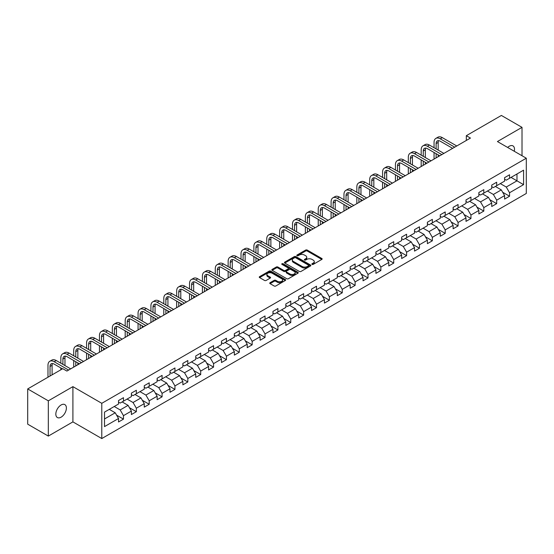 <?xml version="1.0" encoding="UTF-8"?>
<svg xmlns="http://www.w3.org/2000/svg" width="554" height="554" viewBox="0 0 554 554"><rect width="100%" height="100%" fill="white"/><g stroke="black" fill="none" stroke-linecap="round" stroke-linejoin="round"><path stroke-width="0.83" d="M312.082 264.39A0.803 0.464 0 0 0 313.218 264.39L321.819 259.424A1.143 0.658 0 0 0 322.158 258.96A1.143 0.658 0 0 0 321.819 258.489L307.248 250.076A1.143 0.658 0 0 0 305.628 250.076L297.02 255.041A0.803 0.464 0 0 0 298.156 255.699L299.271 255.055A3.663 2.119 0 0 1 304.451 255.055L305.669 255.754A3.663 2.119 0 0 1 306.743 257.25A3.663 2.119 0 0 1 305.669 258.746L304.555 259.39A0.803 0.464 0 0 0 305.683 260.048L306.798 259.404A3.663 2.119 0 0 1 311.985 259.404L313.197 260.103A3.663 2.119 0 0 1 314.27 261.599A3.663 2.119 0 0 1 313.197 263.095L312.082 263.739A0.803 0.464 0 0 0 312.082 264.39L312.082 263.739M61.113 417.169A7.465 4.314 120 0 0 65.988 410.59A7.465 4.314 120 0 0 64.846 404.607A7.465 4.314 120 0 0 61.113 404.974A7.465 4.314 120 0 0 56.231 411.553A7.465 4.314 120 0 0 57.381 417.536A7.465 4.314 120 0 0 61.113 417.169M514.264 151.263A7.465 4.314 120 0 0 512.956 145.889A7.465 4.314 120 0 0 509.223 146.263A7.465 4.314 120 0 0 507.651 147.447M270.075 282.706A1.143 0.658 0 0 0 269.743 283.177A1.143 0.658 0 0 0 270.075 283.641L274.168 286.002A1.143 0.658 0 0 0 275.788 286.002L285.345 280.483A1.143 0.658 0 0 0 285.677 280.019A1.143 0.658 0 0 0 285.345 279.548L270.767 271.135A1.143 0.658 0 0 0 269.147 271.135L259.591 276.654A1.143 0.658 0 0 0 259.258 277.118A1.143 0.658 0 0 0 259.591 277.589L264.528 280.442A1.143 0.658 0 0 0 266.149 280.442L270.241 278.08A1.143 0.658 0 0 0 270.574 277.609A1.143 0.658 0 0 0 270.241 277.145L267.79 275.726A3.061 1.766 0 0 1 266.896 274.479A3.061 1.766 0 0 1 268.787 272.845A3.061 1.766 0 0 1 272.125 273.226L281.716 278.766A3.061 1.766 0 0 1 282.616 280.019A3.061 1.766 0 0 1 280.726 281.654A3.061 1.766 0 0 1 277.388 281.266L275.788 280.345A1.143 0.658 0 0 0 274.168 280.345L270.075 282.706L270.075 283.641M72.906 386.637L48.323 400.833L27.7 388.929L27.7 424.17L48.323 436.081L72.906 421.885L101.784 438.553L101.784 403.312L72.906 386.637L72.906 421.885M522.013 155.736L522.013 127.351L497.43 141.547L526.3 158.215L101.784 403.312M522.013 127.351L501.384 115.447L466.329 135.688L466.329 140.453M27.7 388.929L62.761 368.687L66.889 371.062L470.45 138.071L466.329 135.688M299.347 271.46A1.143 0.658 0 0 0 300.967 271.46L310.524 265.948A1.143 0.658 0 0 0 310.863 265.477A1.143 0.658 0 0 0 310.524 265.013L295.947 256.599A1.143 0.658 0 0 0 294.333 256.599L284.777 262.111A1.143 0.658 0 0 0 284.437 262.582A1.143 0.658 0 0 0 284.777 263.046L299.347 271.46M282.305 264.563A0.803 0.464 0 0 1 283.115 264.68L283.115 263.725L297.934 272.284A1.143 0.658 0 0 1 298.267 272.748A1.143 0.658 0 0 1 297.934 273.219L288.378 278.731A1.143 0.658 0 0 1 286.757 278.731L272.18 270.317L276.273 267.977L276.273 267.021L272.18 269.382A1.143 0.658 0 0 0 271.848 269.853A1.143 0.658 0 0 0 272.18 270.317L272.18 269.382M276.273 267.977A1.143 0.658 0 0 1 277.893 267.977L277.893 267.021A1.143 0.658 0 0 0 276.273 267.021M277.893 267.021L283.8 270.435A1.143 0.658 0 0 0 285.421 270.435L288.135 268.87A1.143 0.658 0 0 0 288.468 268.399A1.143 0.658 0 0 0 288.135 267.935L281.979 264.383A0.803 0.464 0 0 1 283.115 263.725M101.784 438.553L526.3 193.464L526.3 158.215M116.589 415.147L123.48 419.122L123.48 415.645L131.395 411.075L131.395 414.551L136.346 411.691L136.346 408.215L144.269 403.644L144.269 407.121L149.213 404.261L149.213 400.784L157.135 396.214L157.135 399.69L162.087 396.83L162.087 393.354L170.002 388.783L170.002 392.26L174.953 389.4L174.953 385.923L182.875 381.353L182.875 384.829L187.82 381.969L187.82 378.493L195.742 373.922L195.742 377.399L200.693 374.546L200.693 371.062L208.609 366.492L208.609 369.968L213.56 367.115L213.56 363.639L221.482 359.061L221.482 362.538L226.434 359.685L226.434 356.208L234.349 351.631L234.349 355.107L239.3 352.254L239.3 348.778L247.222 344.2L247.222 347.683L252.167 344.823L252.167 341.347L260.089 336.777L260.089 340.253L265.041 337.393L265.041 333.917L272.956 329.346L272.956 332.822L277.907 329.962L277.907 326.486L285.829 321.916L285.829 325.392L290.774 322.532L290.774 319.056L298.696 314.485L298.696 317.961L303.647 315.101L303.647 311.625L311.563 307.054L311.563 310.531L316.514 307.671L316.514 304.194L324.436 299.624L324.436 303.1L329.388 300.24L329.388 296.764L337.303 292.193L337.303 295.67L342.254 292.81L342.254 289.333L350.176 284.763L350.176 288.239L355.121 285.379L355.121 281.903L363.043 277.332L363.043 280.809L367.994 277.956L367.994 274.472L375.91 269.902L375.91 273.378L380.861 270.525L380.861 267.049L388.783 262.471L388.783 265.948L393.728 263.095L393.728 259.618L401.65 255.041L401.65 258.517L406.601 255.664L406.601 252.188L414.517 247.61L414.517 251.094L419.468 248.234L419.468 244.757L427.39 240.187L427.39 243.663L432.342 240.803L432.342 237.327L440.257 232.756L440.257 236.233L445.208 233.373L445.208 229.896L453.124 225.326L453.124 228.802L458.075 225.942L458.075 222.466L465.997 217.895L465.997 221.371L470.948 218.511L470.948 215.035L478.864 210.465L478.864 213.941L483.815 211.081L483.815 207.605L491.737 203.034L491.737 206.51L496.682 203.65L496.682 200.174L504.604 195.604L504.604 199.08L509.555 196.22L509.555 192.744L523.578 184.648L523.578 170.168L516.979 173.984L516.979 180.839L523.578 184.648M123.48 419.122L118.528 421.982L118.528 418.505L104.505 426.601L104.505 412.121L118.528 404.025L118.528 400.549L123.48 397.689L123.48 401.165L131.395 396.595L131.395 393.118L136.346 390.258L136.346 393.735L144.269 389.164L144.269 385.688L149.213 382.828L149.213 386.304L157.135 381.734L157.135 378.257L162.087 375.397L162.087 378.874L170.002 374.303L170.002 370.827L174.953 367.967L174.953 371.443L182.875 366.873L182.875 363.396L187.82 360.536L187.82 364.02L195.742 359.442L195.742 355.966L200.693 353.113L200.693 356.589L208.609 352.012L208.609 348.535L213.56 345.682L213.56 349.159L221.482 344.581L221.482 341.105L226.434 338.252L226.434 341.728L234.349 337.157L234.349 333.674L239.3 330.821L239.3 334.297L247.222 329.727L247.222 326.251L252.167 323.391L252.167 326.867L260.089 322.296L260.089 318.82L265.041 315.96L265.041 319.436L272.956 314.866L272.956 311.39L277.907 308.53L277.907 312.006L285.829 307.435L285.829 303.959L290.774 301.099L290.774 304.575L298.696 300.005L298.696 296.529L303.647 293.668L303.647 297.145L311.563 292.574L311.563 289.098L316.514 286.238L316.514 289.714L324.436 285.144L324.436 281.667L329.388 278.807L329.388 282.284L337.303 277.713L337.303 274.237L342.254 271.377L342.254 274.853L350.176 270.283L350.176 266.806L355.121 263.946L355.121 267.43L363.043 262.852L363.043 259.376L367.994 256.523L367.994 259.999L375.91 255.422L375.91 251.945L380.861 249.092L380.861 252.569L388.783 247.991L388.783 244.515L393.728 241.662L393.728 245.138L401.65 240.568L401.65 237.084L406.601 234.231L406.601 237.708L414.517 233.137L414.517 229.661L419.468 226.801L419.468 230.277L427.39 225.707L427.39 222.23L432.342 219.37L432.342 222.847L440.257 218.276L440.257 214.8L445.208 211.94L445.208 215.416L453.124 210.845L453.124 207.369L458.075 204.509L458.075 207.985L465.997 203.415L465.997 199.939L470.948 197.079L470.948 200.555L478.864 195.984L478.864 192.508L483.815 189.648L483.815 193.124L491.737 188.554L491.737 185.078L496.682 182.218L496.682 185.694L504.604 181.123L504.604 177.647L509.555 174.787L509.555 178.27L523.578 170.168M122.157 401.927L128.099 405.355L120.176 409.932L114.235 406.498M118.528 402.121L120.176 403.07L123.48 401.165M120.176 409.932L123.48 415.645M128.099 405.355L131.395 411.075M135.024 394.496L140.965 397.924L133.043 402.502L127.108 399.074M131.395 394.69L133.043 395.639L136.346 393.735M133.043 402.502L136.346 408.215M140.965 397.924L144.269 403.644M147.897 387.066L153.832 390.501L145.917 395.071L139.975 391.643M144.269 387.26L145.917 388.209L149.213 386.304M145.917 395.071L149.213 400.784M153.832 390.501L157.135 396.214M160.764 379.635L166.706 383.07L158.783 387.641L152.842 384.213M157.135 379.829L158.783 380.785L162.087 378.874M158.783 387.641L162.087 393.354M166.706 383.07L170.002 388.783M173.631 372.212L179.572 375.64L171.657 380.21L165.715 376.782M170.002 372.399L171.657 373.354L174.953 371.443M171.657 380.21L174.953 385.923M179.572 375.64L182.875 381.353M186.504 364.781L192.446 368.209L184.524 372.78L178.582 369.352M182.875 364.968L184.524 365.924L187.82 364.02M184.524 372.78L187.82 378.493M192.446 368.209L195.742 373.922M199.371 357.351L205.312 360.779L197.39 365.349L191.455 361.921M195.742 357.538L197.39 358.493L200.693 356.589M197.39 365.349L200.693 371.062M205.312 360.779L208.609 366.492M212.244 349.92L218.179 353.348L210.264 357.919L204.322 354.491M208.609 350.107L210.264 351.063L213.56 349.159M210.264 357.919L213.56 363.639M218.179 353.348L221.482 359.061M225.111 342.49L231.053 345.918L223.13 350.488L217.189 347.06M221.482 342.677L223.13 343.632L226.434 341.728M223.13 350.488L226.434 356.208M231.053 345.918L234.349 351.631M237.978 335.059L243.919 338.487L235.997 343.058L230.062 339.63M234.349 335.246L235.997 336.202L239.3 334.297M235.997 343.058L239.3 348.778M243.919 338.487L247.222 344.2M250.851 327.629L256.786 331.057L248.871 335.627L242.929 332.199M247.222 327.816L248.871 328.771L252.167 326.867M248.871 335.627L252.167 341.347M256.786 331.057L260.089 336.777M263.718 320.198L269.659 323.626L261.737 328.203L255.796 324.769M260.089 320.392L261.737 321.341L265.041 319.436M261.737 328.203L265.041 333.917M269.659 323.626L272.956 329.346M276.584 312.768L282.526 316.196L274.611 320.773L268.669 317.338M272.956 312.962L274.611 313.91L277.907 312.006M274.611 320.773L277.907 326.486M282.526 316.196L285.829 321.916M289.458 305.337L295.4 308.765L287.478 313.342L281.536 309.908M285.829 305.531L287.478 306.48L290.774 304.575M287.478 313.342L290.774 319.056M295.4 308.765L298.696 314.485M302.325 297.907L308.266 301.341L300.344 305.912L294.409 302.484M298.696 298.1L300.344 299.049L303.647 297.145M300.344 305.912L303.647 311.625M308.266 301.341L311.563 307.054M315.198 290.476L321.133 293.911L313.218 298.481L307.276 295.053M311.563 290.67L313.218 291.619L316.514 289.714M313.218 298.481L316.514 304.194M321.133 293.911L324.436 299.624M328.065 283.046L334.007 286.48L326.084 291.051L320.143 287.623M324.436 283.239L326.084 284.195L329.388 282.284M326.084 291.051L329.388 296.764M334.007 286.48L337.303 292.193M340.932 275.622L346.873 279.05L338.951 283.62L333.016 280.192M337.303 275.809L338.951 276.765L342.254 274.853M338.951 283.62L342.254 289.333M346.873 279.05L350.176 284.763M353.805 268.191L359.74 271.619L351.825 276.19L345.883 272.762M350.176 268.378L351.825 269.334L355.121 267.43M351.825 276.19L355.121 281.903M359.74 271.619L363.043 277.332M366.672 260.761L372.613 264.189L364.691 268.759L358.75 265.331M363.043 260.948L364.691 261.904L367.994 259.999M364.691 268.759L367.994 274.472M372.613 264.189L375.91 269.902M379.538 253.33L385.48 256.758L377.565 261.329L371.623 257.901M375.91 253.517L377.565 254.473L380.861 252.569M377.565 261.329L380.861 267.049M385.48 256.758L388.783 262.471M392.412 245.9L398.347 249.328L390.431 253.898L384.49 250.47M388.783 246.087L390.431 247.042L393.728 245.138M390.431 253.898L393.728 259.618M398.347 249.328L401.65 255.041M405.279 238.469L411.22 241.897L403.298 246.468L397.363 243.04M401.65 238.656L403.298 239.612L406.601 237.708M403.298 246.468L406.601 252.188M411.22 241.897L414.517 247.61M418.152 231.039L424.087 234.467L416.172 239.037L410.23 235.609M414.517 231.233L416.172 232.181L419.468 230.277M416.172 239.037L419.468 244.757M424.087 234.467L427.39 240.187M431.019 223.608L436.961 227.036L429.038 231.614L423.097 228.179M427.39 223.802L429.038 224.751L432.342 222.847M429.038 231.614L432.342 237.327M436.961 227.036L440.257 232.756M443.886 216.178L449.827 219.606L441.905 224.183L435.97 220.748M440.257 216.372L441.905 217.32L445.208 215.416M441.905 224.183L445.208 229.896M449.827 219.606L453.124 225.326M456.759 208.747L462.694 212.175L454.779 216.752L448.837 213.325M453.124 208.941L454.779 209.89L458.075 207.985M454.779 216.752L458.075 222.466M462.694 212.175L465.997 217.895M469.626 201.317L475.567 204.751L467.645 209.322L461.704 205.894M465.997 201.511L467.645 202.459L470.948 200.555M467.645 209.322L470.948 215.035M475.567 204.751L478.864 210.465M482.492 193.886L488.434 197.321L480.512 201.891L474.577 198.464M478.864 194.08L480.512 195.029L483.815 193.124M480.512 201.891L483.815 207.605M488.434 197.321L491.737 203.034M495.366 186.456L501.301 189.89L493.385 194.461L487.444 191.033M491.737 186.65L493.385 187.605L496.682 185.694M493.385 194.461L496.682 200.174M501.301 189.89L504.604 195.604M511.037 177.412L516.979 180.839L506.252 187.03L500.31 183.603M504.604 179.219L506.252 180.175L509.555 178.27M506.252 187.03L509.555 192.744M48.323 400.833L48.323 436.081M104.505 418.976L115.225 412.785L109.29 409.358M115.225 412.785L118.528 418.505M502.665 192.245L509.555 196.22M489.798 199.675L496.682 203.65M476.925 207.106L483.815 211.081M464.058 214.537L470.948 218.511M451.191 221.967L458.075 225.942M438.318 229.398L445.208 233.373M425.451 236.828L432.342 240.803M412.578 244.259L419.468 248.234M399.711 251.689L406.601 255.664M386.844 259.113L393.728 263.095M373.971 266.543L380.861 270.525M361.104 273.974L367.994 277.956M348.237 281.404L355.121 285.379M335.364 288.835L342.254 292.81M322.497 296.265L329.388 300.24M309.624 303.696L316.514 307.671M296.757 311.126L303.647 315.101M283.89 318.557L290.774 322.532M271.017 325.987L277.907 329.962M258.15 333.418L265.041 337.393M245.284 340.849L252.167 344.823M232.41 348.279L239.3 352.254M219.543 355.703L226.434 359.685M206.67 363.133L213.56 367.115M193.803 370.564L200.693 374.546M180.936 377.994L187.82 381.969M168.063 385.425L174.953 389.4M155.196 392.855L162.087 396.83M142.33 400.286L149.213 404.261M129.456 407.716L136.346 411.691M312.401 264.507L313.197 264.05A3.663 2.119 0 0 0 314.27 262.554L314.27 261.599M306.743 257.25L306.743 258.206A3.663 2.119 0 0 1 305.669 259.701L304.873 260.158M321.805 259.431L307.248 251.024A1.143 0.658 0 0 0 305.628 251.024L297.346 255.809M310.524 265.013L310.524 265.948L295.947 257.548A1.143 0.658 0 0 0 294.333 257.548L284.791 263.06L284.777 262.111M308.502 265.809A0.803 0.464 0 0 0 308.502 265.151L295.704 257.762A0.803 0.464 0 0 0 294.576 257.762L293.398 258.441A3.663 2.119 0 0 0 292.325 259.937A3.663 2.119 0 0 0 293.398 261.433L302.145 266.481A3.663 2.119 0 0 0 307.325 266.481L308.502 265.809L308.502 266.758A0.803 0.464 0 0 0 308.737 266.432L308.737 265.477M292.325 259.937L292.325 260.892A3.663 2.119 0 0 0 293.398 262.388L293.398 261.433M308.502 266.758L307.325 267.437A3.663 2.119 0 0 1 302.145 267.437L293.398 262.388M277.893 267.977L283.8 271.384A1.143 0.658 0 0 0 285.421 271.384L288.135 269.819A1.143 0.658 0 0 0 288.468 269.355L288.468 268.399M283.115 264.68L297.92 273.226M289.936 273.974A3.061 1.766 0 0 0 293.274 274.362A3.061 1.766 0 0 0 295.164 272.727A3.061 1.766 0 0 0 294.271 271.474L290.892 269.521A1.143 0.658 0 0 0 289.271 269.521L286.557 271.086A1.143 0.658 0 0 0 286.224 271.557A1.143 0.658 0 0 0 286.557 272.021L289.936 273.974L289.936 274.929A3.061 1.766 0 0 0 293.274 275.31A3.061 1.766 0 0 0 295.164 273.676L295.164 272.727M286.224 271.557L286.224 272.513A1.143 0.658 0 0 0 286.557 272.977L286.557 272.021M289.936 274.929L286.557 272.977M282.616 280.019L282.616 280.968A3.061 1.766 0 0 1 280.726 282.602A3.061 1.766 0 0 1 277.388 282.221L275.788 281.3A1.143 0.658 0 0 0 274.168 281.3L270.096 283.648M266.896 274.479L266.896 275.428A3.061 1.766 0 0 0 267.79 276.681L267.79 275.726M270.227 278.087L267.79 276.681M285.324 280.497L270.767 272.09A1.143 0.658 0 0 0 269.147 272.09L259.604 277.596M434.052 147.731L434.052 142.392A8.753 5.055 60 0 1 435.866 138.389L437.93 137.198A8.753 5.055 60 0 1 442.307 137.627L456.759 145.972M435.866 138.389A8.753 5.055 60 0 1 440.243 138.819L454.696 147.163M452.632 148.354L440.243 141.201A5.831 3.366 -120 0 0 437.328 140.917A5.831 3.366 -120 0 0 436.116 143.583L436.116 148.915M438.546 140.647A5.831 3.366 -120 0 0 438.179 142.392L438.179 150.106M436.116 153.68L436.116 157.89M438.179 154.871L438.179 156.699M434.052 159.081L434.052 152.488M421.185 155.155L421.185 149.822A8.753 5.055 60 0 1 423 145.82L425.056 144.629A8.753 5.055 60 0 1 429.433 145.058L443.886 153.403M423 145.82A8.753 5.055 60 0 1 427.369 146.249L441.822 154.594M439.765 155.785L427.369 148.631A5.831 3.366 -120 0 0 424.454 148.34A5.831 3.366 -120 0 0 423.249 151.013L423.249 156.346M425.673 148.077A5.831 3.366 -120 0 0 425.313 149.822L425.313 157.537M423.249 161.11L423.249 165.321M425.313 162.301L425.313 164.129M421.185 166.512L421.185 159.919M408.319 162.585L408.319 157.253A8.753 5.055 60 0 1 410.126 153.25L412.19 152.059A8.753 5.055 60 0 1 416.566 152.488L431.019 160.833M410.126 153.25A8.753 5.055 60 0 1 414.503 153.68L428.955 162.024M426.892 163.215L414.503 156.062A5.831 3.366 -120 0 0 411.587 155.771A5.831 3.366 -120 0 0 410.376 158.444L410.376 163.776M412.806 155.508A5.831 3.366 -120 0 0 412.439 157.253L412.439 164.967M410.376 168.541L410.376 172.751M412.439 169.732L412.439 171.56M408.319 173.942L408.319 167.35M395.445 170.016L395.445 164.683A8.753 5.055 60 0 1 397.26 160.681L399.323 159.49A8.753 5.055 60 0 1 403.693 159.919L418.152 168.264M397.26 160.681A8.753 5.055 60 0 1 401.636 161.11L416.089 169.455M414.025 170.646L401.636 163.492A5.831 3.366 -120 0 0 398.714 163.201A5.831 3.366 -120 0 0 397.509 165.875L397.509 171.207M399.94 162.931A5.831 3.366 -120 0 0 399.572 164.683L399.572 172.398M397.509 175.971L397.509 180.182M399.572 177.162L399.572 178.99M395.445 181.373L395.445 174.78M382.579 177.446L382.579 172.114A8.753 5.055 60 0 1 384.386 168.111L386.45 166.92A8.753 5.055 60 0 1 390.826 167.35L405.279 175.694M384.386 168.111A8.753 5.055 60 0 1 388.763 168.541L403.215 176.885M401.158 178.076L388.763 170.923A5.831 3.366 -120 0 0 385.847 170.632A5.831 3.366 -120 0 0 384.642 173.305L384.642 178.637M387.066 170.362A5.831 3.366 -120 0 0 386.699 172.114L386.699 179.828M384.642 183.402L384.642 187.612M386.699 184.593L386.699 186.421M382.579 188.803L382.579 182.211M369.705 184.877L369.705 179.544A8.753 5.055 60 0 1 371.519 175.535L373.583 174.344A8.753 5.055 60 0 1 377.96 174.78L392.412 183.125M371.519 175.535A8.753 5.055 60 0 1 375.896 175.971L390.348 184.316M388.285 185.507L375.896 178.353A5.831 3.366 -120 0 0 372.981 178.063A5.831 3.366 -120 0 0 371.769 180.736L371.769 186.068M374.199 177.792A5.831 3.366 -120 0 0 373.832 179.544L373.832 187.259M371.769 190.832L371.769 195.043M373.832 192.023L373.832 193.852M369.705 196.234L369.705 189.641M356.838 192.307L356.838 186.975A8.753 5.055 60 0 1 358.653 182.965L360.716 181.774A8.753 5.055 60 0 1 365.086 182.211L379.538 190.555M358.653 182.965A8.753 5.055 60 0 1 363.029 183.402L377.482 191.746M375.418 192.937L363.029 185.784A5.831 3.366 -120 0 0 360.107 185.493A5.831 3.366 -120 0 0 358.902 188.166L358.902 193.498M361.326 185.223A5.831 3.366 -120 0 0 360.966 186.975L360.966 194.689M358.902 198.263L358.902 202.473M360.966 199.454L360.966 201.282M356.838 203.664L356.838 197.072M343.972 199.738L343.972 194.406A8.753 5.055 60 0 1 345.779 190.396L347.843 189.205A8.753 5.055 60 0 1 352.219 189.641L366.672 197.986M345.779 190.396A8.753 5.055 60 0 1 350.156 190.832L364.608 199.177M362.545 200.368L350.156 193.214A5.831 3.366 -120 0 0 347.24 192.924A5.831 3.366 -120 0 0 346.028 195.597L346.028 200.929M348.459 192.653A5.831 3.366 -120 0 0 348.092 194.406L348.092 202.12M346.028 205.693L346.028 209.904M348.092 206.884L348.092 208.713M343.972 211.095L343.972 204.502M331.098 207.168L331.098 201.836A8.753 5.055 60 0 1 332.912 197.826L334.976 196.635A8.753 5.055 60 0 1 339.353 197.072L353.805 205.416M332.912 197.826A8.753 5.055 60 0 1 337.289 198.263L351.742 206.607M349.678 207.798L337.289 200.645A5.831 3.366 -120 0 0 334.374 200.354A5.831 3.366 -120 0 0 333.162 203.027L333.162 208.359M335.592 200.084A5.831 3.366 -120 0 0 335.225 201.836L335.225 209.551M333.162 213.124L333.162 217.334M335.225 214.315L335.225 216.143M331.098 218.525L331.098 211.933M318.231 214.599L318.231 209.267A8.753 5.055 60 0 1 320.046 205.257L322.103 204.066A8.753 5.055 60 0 1 326.479 204.502L340.932 212.847M320.046 205.257A8.753 5.055 60 0 1 324.415 205.693L338.868 214.038M336.811 215.229L324.415 208.075A5.831 3.366 -120 0 0 321.5 207.785A5.831 3.366 -120 0 0 320.295 210.451L320.295 215.79M322.719 207.515A5.831 3.366 -120 0 0 322.359 209.267L322.359 216.981M320.295 220.554L320.295 224.765M322.359 221.738L322.359 223.574M318.231 225.949L318.231 219.363M305.365 222.029L305.365 216.69A8.753 5.055 60 0 1 307.172 212.688L309.236 211.496A8.753 5.055 60 0 1 313.612 211.933L328.065 220.277M307.172 212.688A8.753 5.055 60 0 1 311.549 213.124L326.001 221.468M323.938 222.66L311.549 215.499A5.831 3.366 -120 0 0 308.633 215.215A5.831 3.366 -120 0 0 307.422 217.881L307.422 223.22M309.852 214.945A5.831 3.366 -120 0 0 309.485 216.69L309.485 224.412M307.422 227.978L307.422 232.188M309.485 229.169L309.485 230.997M305.365 233.379L305.365 226.794M292.491 229.46L292.491 224.121A8.753 5.055 60 0 1 294.306 220.118L296.369 218.927A8.753 5.055 60 0 1 300.739 219.363L315.198 227.708M294.306 220.118A8.753 5.055 60 0 1 298.682 220.554L313.135 228.892M311.071 230.083L298.682 222.93A5.831 3.366 -120 0 0 295.76 222.646A5.831 3.366 -120 0 0 294.555 225.312L294.555 230.651M296.986 222.376A5.831 3.366 -120 0 0 296.619 224.121L296.619 231.842M294.555 235.408L294.555 239.619M296.619 236.6L296.619 238.428M292.491 240.81L292.491 234.217M279.625 236.89L279.625 231.551A8.753 5.055 60 0 1 281.439 227.549L283.496 226.357A8.753 5.055 60 0 1 287.872 226.794L302.325 235.131M281.439 227.549A8.753 5.055 60 0 1 285.809 227.978L300.261 236.323M298.204 237.514L285.809 230.36A5.831 3.366 -120 0 0 282.893 230.076A5.831 3.366 -120 0 0 281.688 232.742L281.688 238.082M284.112 229.806A5.831 3.366 -120 0 0 283.745 231.551L283.745 239.266M281.688 242.839L281.688 247.049M283.745 244.03L283.745 245.858M279.625 248.24L279.625 241.648M266.751 244.314L266.751 238.982A8.753 5.055 60 0 1 268.565 234.979L270.629 233.788A8.753 5.055 60 0 1 275.006 234.217L289.458 242.562M268.565 234.979A8.753 5.055 60 0 1 272.942 235.408L287.394 243.753M285.331 244.944L272.942 237.791A5.831 3.366 -120 0 0 270.027 237.507A5.831 3.366 -120 0 0 268.815 240.173L268.815 245.505M271.245 237.237A5.831 3.366 -120 0 0 270.878 238.982L270.878 246.696M268.815 250.269L268.815 254.48M270.878 251.461L270.878 253.289M266.751 255.671L266.751 249.078M253.884 251.745L253.884 246.412A8.753 5.055 60 0 1 255.699 242.41L257.762 241.219A8.753 5.055 60 0 1 262.132 241.648L276.584 249.993M255.699 242.41A8.753 5.055 60 0 1 260.075 242.839L274.528 251.184M272.464 252.375L260.075 245.221A5.831 3.366 -120 0 0 257.153 244.93A5.831 3.366 -120 0 0 255.948 247.603L255.948 252.936M258.372 244.667A5.831 3.366 -120 0 0 258.012 246.412L258.012 254.127M255.948 257.7L255.948 261.91M258.012 258.891L258.012 260.719M253.884 263.102L253.884 256.509M241.018 259.175L241.018 253.843A8.753 5.055 60 0 1 242.825 249.84L244.889 248.649A8.753 5.055 60 0 1 249.265 249.078L263.718 257.423M242.825 249.84A8.753 5.055 60 0 1 247.202 250.269L261.654 258.614M259.591 259.805L247.202 252.652A5.831 3.366 -120 0 0 244.286 252.361A5.831 3.366 -120 0 0 243.081 255.034L243.081 260.366M245.505 252.098A5.831 3.366 -120 0 0 245.138 253.843L245.138 261.557M243.081 265.131L243.081 269.341M245.138 266.322L245.138 268.15M241.018 270.532L241.018 263.939M228.144 266.606L228.144 261.273A8.753 5.055 60 0 1 229.958 257.271L232.022 256.08A8.753 5.055 60 0 1 236.399 256.509L250.851 264.854M229.958 257.271A8.753 5.055 60 0 1 234.335 257.7L248.788 266.045M246.724 267.236L234.335 260.082A5.831 3.366 -120 0 0 231.42 259.791A5.831 3.366 -120 0 0 230.208 262.464L230.208 267.797M232.638 259.521A5.831 3.366 -120 0 0 232.271 261.273L232.271 268.988M230.208 272.561L230.208 276.771M232.271 273.752L232.271 275.58M228.144 277.963L228.144 271.37M215.277 274.036L215.277 268.704A8.753 5.055 60 0 1 217.092 264.694L219.149 263.51A8.753 5.055 60 0 1 223.525 263.939L237.978 272.284M217.092 264.694A8.753 5.055 60 0 1 221.462 265.131L235.914 273.475M233.857 274.666L221.462 267.513A5.831 3.366 -120 0 0 218.546 267.222A5.831 3.366 -120 0 0 217.341 269.895L217.341 275.227M219.765 266.952A5.831 3.366 -120 0 0 219.405 268.704L219.405 276.418M217.341 279.992L217.341 284.202M219.405 281.183L219.405 283.011M215.277 285.393L215.277 278.8M202.411 281.467L202.411 276.134A8.753 5.055 60 0 1 204.218 272.125L206.282 270.934A8.753 5.055 60 0 1 210.659 271.37L225.111 279.715M204.218 272.125A8.753 5.055 60 0 1 208.595 272.561L223.047 280.906M220.984 282.097L208.595 274.943A5.831 3.366 -120 0 0 205.679 274.652A5.831 3.366 -120 0 0 204.468 277.325L204.468 282.658M206.898 274.382A5.831 3.366 -120 0 0 206.531 276.134L206.531 283.849M204.468 287.422L204.468 291.633M206.531 288.613L206.531 290.441M202.411 292.824L202.411 286.231M189.537 288.897L189.537 283.565A8.753 5.055 60 0 1 191.352 279.555L193.415 278.364A8.753 5.055 60 0 1 197.785 278.8L212.244 287.145M191.352 279.555A8.753 5.055 60 0 1 195.728 279.992L210.181 288.336M208.117 289.527L195.728 282.374A5.831 3.366 -120 0 0 192.806 282.083A5.831 3.366 -120 0 0 191.601 284.756L191.601 290.088M194.032 281.813A5.831 3.366 -120 0 0 193.665 283.565L193.665 291.279M191.601 294.853L191.601 299.063M193.665 296.044L193.665 297.872M189.537 300.254L189.537 293.662M176.671 296.328L176.671 290.995A8.753 5.055 60 0 1 178.485 286.986L180.542 285.795A8.753 5.055 60 0 1 184.918 286.231L199.371 294.576M178.485 286.986A8.753 5.055 60 0 1 182.855 287.422L197.307 295.767M195.25 296.958L182.855 289.804A5.831 3.366 -120 0 0 179.939 289.513A5.831 3.366 -120 0 0 178.734 292.187L178.734 297.519M181.158 289.243A5.831 3.366 -120 0 0 180.791 290.995L180.791 298.71M178.734 302.283L178.734 306.494M180.791 303.474L180.791 305.302M176.671 307.685L176.671 301.092M163.797 303.758L163.797 298.426A8.753 5.055 60 0 1 165.611 294.416L167.675 293.225A8.753 5.055 60 0 1 172.052 293.662L186.504 302.006M165.611 294.416A8.753 5.055 60 0 1 169.988 294.853L184.44 303.197M182.377 304.388L169.988 297.235A5.831 3.366 -120 0 0 167.073 296.944A5.831 3.366 -120 0 0 165.861 299.617L165.861 304.949M168.291 296.674A5.831 3.366 -120 0 0 167.924 298.426L167.924 306.14M165.861 309.714L165.861 313.924M167.924 310.905L167.924 312.733M163.797 315.108L163.797 308.523M150.93 311.189L150.93 305.856A8.753 5.055 60 0 1 152.745 301.847L154.808 300.656A8.753 5.055 60 0 1 159.178 301.092L173.631 309.437M152.745 301.847A8.753 5.055 60 0 1 157.121 302.283L171.574 310.628M169.51 311.819L157.121 304.665A5.831 3.366 -120 0 0 154.199 304.375A5.831 3.366 -120 0 0 152.994 307.041L152.994 312.38M155.418 304.104A5.831 3.366 -120 0 0 155.058 305.856L155.058 313.571M152.994 317.144L152.994 321.348M155.058 318.328L155.058 320.164M150.93 322.539L150.93 315.953M138.064 318.619L138.064 313.28A8.753 5.055 60 0 1 139.871 309.277L141.935 308.086A8.753 5.055 60 0 1 146.311 308.523L160.764 316.867M139.871 309.277A8.753 5.055 60 0 1 144.248 309.714L158.7 318.058M156.637 319.243L144.248 312.089A5.831 3.366 -120 0 0 141.332 311.805A5.831 3.366 -120 0 0 140.127 314.471L140.127 319.81M142.551 311.535A5.831 3.366 -120 0 0 142.184 313.28L142.184 321.001M140.127 324.568L140.127 328.778M142.184 325.759L142.184 327.587M138.064 329.969L138.064 323.377M125.19 326.05L125.19 320.711A8.753 5.055 60 0 1 127.005 316.708L129.068 315.517A8.753 5.055 60 0 1 133.445 315.953L147.897 324.298M127.005 316.708A8.753 5.055 60 0 1 131.381 317.144L145.834 325.482M143.77 326.673L131.381 319.519A5.831 3.366 -120 0 0 128.466 319.236A5.831 3.366 -120 0 0 127.254 321.902L127.254 327.241M129.684 318.966A5.831 3.366 -120 0 0 129.317 320.711L129.317 328.432M127.254 331.998L127.254 336.209M129.317 333.189L129.317 335.018M125.19 337.4L125.19 330.807M112.323 333.48L112.323 328.141A8.753 5.055 60 0 1 114.138 324.138L116.195 322.947A8.753 5.055 60 0 1 120.571 323.377L135.024 331.721M114.138 324.138A8.753 5.055 60 0 1 118.508 324.568L132.967 332.912M130.903 334.104L118.508 326.95A5.831 3.366 -120 0 0 115.592 326.666A5.831 3.366 -120 0 0 114.387 329.332L114.387 334.664M116.811 326.396A5.831 3.366 -120 0 0 116.451 328.141L116.451 335.856M114.387 339.429L114.387 343.639M116.451 340.62L116.451 342.448M112.323 344.83L112.323 338.238M99.457 340.904L99.457 335.572A8.753 5.055 60 0 1 101.264 331.569L103.328 330.378A8.753 5.055 60 0 1 107.705 330.807L122.157 339.152M101.264 331.569A8.753 5.055 60 0 1 105.641 331.998L120.093 340.343M118.03 341.534L105.641 334.381A5.831 3.366 -120 0 0 102.725 334.097A5.831 3.366 -120 0 0 101.514 336.763L101.514 342.095M103.944 333.827A5.831 3.366 -120 0 0 103.577 335.572L103.577 343.286M101.514 346.859L101.514 351.07M103.577 348.05L103.577 349.879M99.457 352.261L99.457 345.668M86.583 348.334L86.583 343.002A8.753 5.055 60 0 1 88.398 339L90.461 337.808A8.753 5.055 60 0 1 94.838 338.238L109.29 346.582M88.398 339A8.753 5.055 60 0 1 92.774 339.429L107.227 347.774M105.163 348.965L92.774 341.811A5.831 3.366 -120 0 0 89.859 341.52A5.831 3.366 -120 0 0 88.647 344.193L88.647 349.526M91.078 341.257A5.831 3.366 -120 0 0 90.711 343.002L90.711 350.717M88.647 354.29L88.647 358.5M90.711 355.481L90.711 357.309M86.583 359.691L86.583 353.099M73.717 355.765L73.717 350.433A8.753 5.055 60 0 1 75.531 346.43L77.588 345.239A8.753 5.055 60 0 1 81.964 345.668L96.417 354.013M75.531 346.43A8.753 5.055 60 0 1 79.901 346.859L94.353 355.204M92.296 356.395L79.901 349.242A5.831 3.366 -120 0 0 76.985 348.951A5.831 3.366 -120 0 0 75.78 351.624L75.78 356.956M78.204 348.688A5.831 3.366 -120 0 0 77.844 350.433L77.844 358.147M75.78 361.72L75.78 365.931M77.844 362.912L77.844 364.74M73.717 367.122L73.717 360.529M60.843 363.195L60.843 357.863A8.753 5.055 60 0 1 62.657 353.861L64.721 352.669A8.753 5.055 60 0 1 69.098 353.099L83.55 361.443M62.657 353.861A8.753 5.055 60 0 1 67.034 354.29L81.486 362.635M79.423 363.826L67.034 356.672A5.831 3.366 -120 0 0 64.119 356.381A5.831 3.366 -120 0 0 62.907 359.054L62.907 364.387M65.337 356.111A5.831 3.366 -120 0 0 64.97 357.863L64.97 365.578M60.843 369.788L60.843 367.96M47.976 377.219L47.976 365.294A8.753 5.055 60 0 1 49.791 361.284L51.854 360.1A8.753 5.055 60 0 1 56.224 360.529L70.677 368.874M49.791 361.284A8.753 5.055 60 0 1 54.167 361.72L68.62 370.065M62.429 368.874L54.167 364.103A5.831 3.366 -120 0 0 51.245 363.812A5.831 3.366 -120 0 0 50.04 366.485L50.04 376.027M52.471 363.542A5.831 3.366 -120 0 0 52.104 365.294L52.104 374.836M313.197 264.05L313.197 263.095M304.555 260.048L304.555 259.39M305.669 259.701L305.669 258.746M297.02 255.699L297.02 255.041M305.628 251.024L305.628 250.076M307.248 251.024L307.248 250.076M321.819 259.424L321.819 258.489M294.333 257.548L294.333 256.599M295.947 257.548L295.947 256.599M302.145 267.437L302.145 266.481M307.325 267.437L307.325 266.481M283.8 271.384L283.8 270.435M285.421 271.384L285.421 270.435M288.135 269.819L288.135 268.87M297.934 273.219L297.934 272.284M274.168 281.3L274.168 280.345M275.788 281.3L275.788 280.345M277.388 282.221L277.388 281.266M270.241 278.08L270.241 277.145M259.591 277.589L259.591 276.654M269.147 272.09L269.147 271.135M270.767 272.09L270.767 271.135M285.345 280.483L285.345 279.548M442.307 137.627L440.243 138.819M438.179 142.392L436.116 143.583M429.433 145.058L427.369 146.249M425.313 149.822L423.249 151.013M416.566 152.488L414.503 153.68M412.439 157.253L410.376 158.444M403.693 159.919L401.636 161.11M399.572 164.683L397.509 165.875M390.826 167.35L388.763 168.541M386.699 172.114L384.642 173.305M377.96 174.78L375.896 175.971M373.832 179.544L371.769 180.736M365.086 182.211L363.029 183.402M360.966 186.975L358.902 188.166M352.219 189.641L350.156 190.832M348.092 194.406L346.028 195.597M339.353 197.072L337.289 198.263M335.225 201.836L333.162 203.027M326.479 204.502L324.415 205.693M322.359 209.267L320.295 210.451M313.612 211.933L311.549 213.124M309.485 216.69L307.422 217.881M300.739 219.363L298.682 220.554M296.619 224.121L294.555 225.312M287.872 226.794L285.809 227.978M283.745 231.551L281.688 232.742M275.006 234.217L272.942 235.408M270.878 238.982L268.815 240.173M262.132 241.648L260.075 242.839M258.012 246.412L255.948 247.603M249.265 249.078L247.202 250.269M245.138 253.843L243.081 255.034M236.399 256.509L234.335 257.7M232.271 261.273L230.208 262.464M223.525 263.939L221.462 265.131M219.405 268.704L217.341 269.895M210.659 271.37L208.595 272.561M206.531 276.134L204.468 277.325M197.785 278.8L195.728 279.992M193.665 283.565L191.601 284.756M184.918 286.231L182.855 287.422M180.791 290.995L178.734 292.187M172.052 293.662L169.988 294.853M167.924 298.426L165.861 299.617M159.178 301.092L157.121 302.283M155.058 305.856L152.994 307.041M146.311 308.523L144.248 309.714M142.184 313.28L140.127 314.471M133.445 315.953L131.381 317.144M129.317 320.711L127.254 321.902M120.571 323.377L118.508 324.568M116.451 328.141L114.387 329.332M107.705 330.807L105.641 331.998M103.577 335.572L101.514 336.763M94.838 338.238L92.774 339.429M90.711 343.002L88.647 344.193M81.964 345.668L79.901 346.859M77.844 350.433L75.78 351.624M69.098 353.099L67.034 354.29M64.97 357.863L62.907 359.054M56.224 360.529L54.167 361.72M52.104 365.294L50.04 366.485"/></g></svg>
